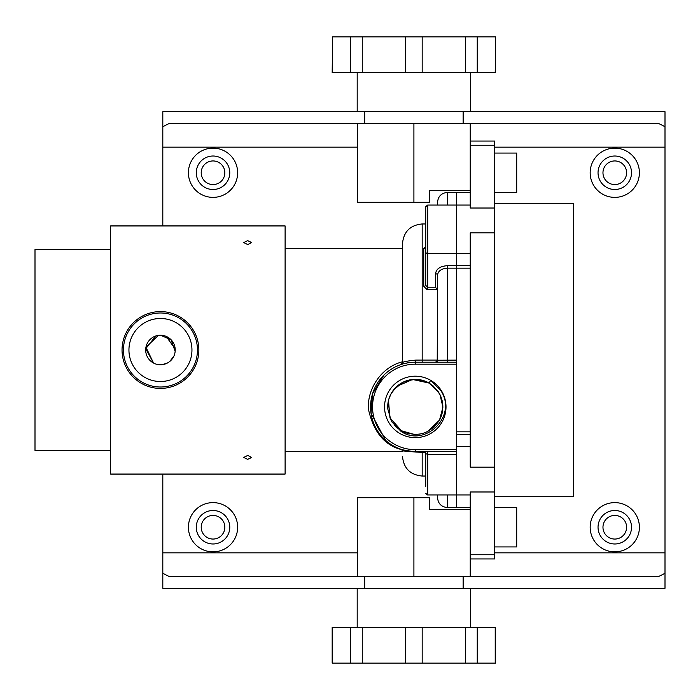 <?xml version="1.0" encoding="UTF-8"?>
<svg xmlns="http://www.w3.org/2000/svg" width="700" height="700" viewBox="0 0 700 700"><rect width="100%" height="100%" fill="white"/><g stroke="black" fill="none" stroke-linecap="round" stroke-linejoin="round"><path stroke-width="1.05" d="M162.811 126.691L169.085 123.524L364.674 123.524L364.674 111.703L162.811 111.703L162.811 225.934M162.811 474.066L162.811 588.298L463.137 588.298L463.137 576.476L658.726 576.476L665 573.309L665 588.298L463.137 588.298M364.674 111.703L665 111.703L665 573.309M665 126.691L658.726 123.524L364.674 123.524M357.586 123.524L357.586 202.3L413.91 202.3L413.91 123.524M463.137 111.703L463.137 123.524M162.811 573.309L169.085 576.476L364.674 576.476L364.674 588.298M332.596 72.712L332.596 36.873L332.176 72.712L495.635 72.712L495.635 36.873L495.215 72.712M364.674 576.476L463.137 576.476M413.91 576.476L413.91 497.7L357.586 497.7L357.586 576.476M626.587 505.636A24.614 24.614 0 0 1 636.387 539.044A24.614 24.614 0 0 1 602.98 548.844A24.614 24.614 0 0 1 593.18 515.445A24.614 24.614 0 0 1 626.587 505.636M626.587 151.156A24.614 24.614 0 0 1 636.387 184.555A24.614 24.614 0 0 1 602.98 194.364A24.614 24.614 0 0 1 593.18 160.956A24.614 24.614 0 0 1 626.587 151.156M224.831 505.636A24.614 24.614 0 0 1 234.631 539.044A24.614 24.614 0 0 1 201.232 548.844A24.614 24.614 0 0 1 191.424 515.445A24.614 24.614 0 0 1 224.831 505.636M224.831 151.156A24.614 24.614 0 0 1 234.631 184.555A24.614 24.614 0 0 1 201.232 194.364A24.614 24.614 0 0 1 191.424 160.956A24.614 24.614 0 0 1 224.831 151.156M332.596 36.873L350.56 36.873L350.56 72.712M350.56 36.873L362.259 36.873L362.259 72.712M362.259 36.873L405.632 36.873L405.632 72.712M405.632 36.873L422.179 36.873L422.179 72.712M422.179 36.873L465.552 36.873L465.552 72.712M465.552 36.873L477.251 36.873L477.251 72.712M477.251 36.873L495.215 36.873M477.251 627.288L477.251 663.128L495.635 663.128L495.635 627.288L332.176 627.288L332.176 663.128L332.596 627.288M609.114 537.609A11.812 11.812 0 0 1 604.415 521.579A11.812 11.812 0 0 1 620.445 516.871A11.812 11.812 0 0 1 625.153 532.91A11.812 11.812 0 0 1 609.114 537.609M609.114 183.129A11.812 11.812 0 0 1 604.415 167.09A11.812 11.812 0 0 1 620.445 162.391A11.812 11.812 0 0 1 625.153 178.421A11.812 11.812 0 0 1 609.114 183.129M207.366 537.609A11.812 11.812 0 0 1 202.659 521.579A11.812 11.812 0 0 1 218.697 516.871A11.812 11.812 0 0 1 223.396 532.91A11.812 11.812 0 0 1 207.366 537.609M207.366 183.129A11.812 11.812 0 0 1 202.659 167.09A11.812 11.812 0 0 1 218.697 162.391A11.812 11.812 0 0 1 223.396 178.421A11.812 11.812 0 0 1 207.366 183.129M495.215 663.128L495.215 627.288M477.251 663.128L465.552 663.128L465.552 627.288M332.596 663.128L422.179 663.128L422.179 627.288M422.179 663.128L465.552 663.128M405.632 663.128L405.632 627.288M362.259 663.128L362.259 627.288M350.56 663.128L350.56 627.288M470.234 576.476L470.234 509.521L429.66 509.521L429.66 497.7L413.91 497.7M470.234 123.524L470.234 190.479L429.66 190.479L429.66 202.3L413.91 202.3M409.631 433.904A27.571 27.571 0 0 1 394.774 425.338M442.269 412.58A27.571 27.571 0 0 1 439.477 420.131L427.368 431.699L435.461 425.705L427.324 431.716L434.131 427.035L427.368 431.699M388.316 401.179L390.084 418.092L401.415 430.745L414.4 434.473L401.415 430.745L389.944 417.769L388.474 400.488L389.97 417.83L401.511 430.797L414.435 434.473L401.511 430.797L390.136 418.215L388.29 401.319L390.136 418.215L401.511 430.797L414.435 434.473L401.511 430.797L389.97 417.83L388.465 400.505L389.944 417.769L401.415 430.745L414.4 434.473L401.415 430.745L390.084 418.101L388.316 401.196L390.084 418.092L401.415 430.745L414.4 434.473L401.415 430.745L389.944 417.769L388.474 400.488L389.97 417.83L401.511 430.797L390.127 418.197L388.299 401.284L390.127 418.197L401.511 430.797L414.435 434.473L401.511 430.797L390.136 418.206L388.29 401.31L390.127 418.206L401.511 430.797L414.435 434.473L401.511 430.797L389.97 417.83L388.465 400.505L389.97 417.83L401.511 430.797L414.435 434.473L401.511 430.797L389.97 417.83L388.465 400.505L389.944 417.769L401.415 430.745L414.4 434.473L401.415 430.745L390.084 418.092L388.316 401.179L390.084 418.092L401.415 430.745L414.4 434.473L401.415 430.745L390.084 418.101L388.316 401.188L390.075 418.092L401.415 430.745L414.4 434.473L401.415 430.745L389.944 417.769L388.474 400.488L389.97 417.83L401.511 430.797L389.988 417.874L388.447 400.601M419.099 434.219L423.439 433.256M406.341 380.835L403.261 382.104L393.855 389.567L396.655 386.584L391.09 393.697A27.571 27.571 0 0 1 429.056 383.031L416.132 379.356L429.152 383.084L416.132 379.356L429.152 383.084L438.707 392.368L429.056 383.031L416.168 379.356L411.504 379.601M411.539 379.601L407.199 380.555L416.22 379.356L411.539 379.601M396.436 386.785L394.021 389.358L403.244 382.113L393.855 389.567L403.244 382.113L396.594 386.645L403.244 382.113L394.021 389.358L396.436 386.794L403.244 382.113L396.594 386.645M442.855 406.98L440.037 394.765M438.454 391.974L432.95 385.744M442.855 406.884L439.994 394.678M438.392 391.877L432.871 385.674M407.129 380.572L411.469 379.61L403.209 382.13M397.189 386.111L403.2 382.139L395.115 388.124L397.241 386.067M438.637 392.262L429.056 383.031L438.637 392.262L429.056 383.031L438.637 392.262L429.056 383.031L416.141 379.356L429.056 383.031L438.637 392.262L429.056 383.031L416.141 379.356L429.152 383.084L438.707 392.368L429.152 383.084L416.168 379.356L429.056 383.031L438.637 392.262L429.056 383.031L416.141 379.356L429.152 383.084L438.707 392.368L429.152 383.084L438.707 392.368L429.152 383.084L416.168 379.356L429.056 383.031L438.637 392.262L429.056 383.031L416.141 379.356L429.152 383.084L438.707 392.368L429.152 383.084L416.168 379.356M440.93 396.786L442.137 400.671M442.785 404.95L442.855 407.304M419.029 434.227L423.377 433.274M442.155 400.733L440.956 396.856L442.146 400.715M439.547 420L442.846 407.488M403.244 382.113L396.979 386.304M438.751 392.438L440.842 396.576M442.172 400.829L442.794 405.011M401.126 431.436L401.511 430.797C417.156 437.797 429.809 434.245 439.477 420.131C445.996 404.941 442.523 392.569 429.056 383.031C442.523 392.569 445.996 404.941 439.477 420.131C445.988 404.994 442.549 392.648 429.152 383.084L412.571 379.479L396.988 386.286M397.136 386.164L396.305 386.916M401.529 430.806L414.435 434.473M396.637 386.601L391.09 393.697C400.785 379.549 413.473 376.005 429.152 383.084C442.549 392.648 445.988 404.994 439.477 420.131L427.315 431.725M388.474 400.488L389.944 417.769L401.415 430.745L414.4 434.473M439.477 420.131C445.996 404.941 442.523 392.569 429.056 383.031L430.684 380.328L441.21 391.16C457.485 416.719 424.567 447.72 401.047 431.392L391.431 421.453L387.791 408.949L387.887 403.848M388.841 399.114L391.09 393.697A27.571 27.571 0 0 0 387.791 408.949M389.025 422.861A30.721 30.721 0 0 1 430.684 380.328A30.721 30.721 0 0 1 431.226 433.178A30.721 30.721 0 0 1 389.025 422.861M470.234 494.944L456.444 494.944L456.444 362.206L415.284 362.206A44.704 44.704 0 0 0 370.58 406.919A44.704 44.704 0 0 0 415.284 451.623L456.444 451.623L456.444 507.552L456.444 494.944L427.551 494.944M456.444 360.115L456.444 268.17L456.444 362.206L456.444 360.115L437.535 360.238L435.566 362.206L436.467 361.996M470.234 205.056L456.444 205.056L456.444 253.444L427.691 253.444L427.691 205.056L456.444 205.056L456.444 192.447L456.444 268.17L470.234 268.17M456.444 222.582L456.444 212.196M456.444 487.804L456.444 477.418M402.92 449.873L415.914 452.06L425.329 452.401M383.871 375.104L372.566 393.741L371.017 413.166L385.717 440.449M397.346 447.86L398.519 448.359M407.899 362.828L403.217 363.869M437.535 290.071L437.535 275.214L437.535 290.071L435.566 287.254L427.254 287.201L425.723 285.206A1.969 0.997 0 0 1 423.754 286.204L423.754 248.474L425.723 246.881A1.969 1.584 0 0 1 423.754 248.474M425.784 206.544L427.691 205.056L425.723 207.025L425.723 285.206M437.229 361.296L437.535 275.214A1.969 1.461 0 0 0 435.566 273.752C436.214 268.887 440.151 266.201 447.387 265.685L456.444 265.685L456.444 268.17L447.387 268.17L447.387 265.685M437.483 289.66L427.691 289.66L427.691 253.444A1.969 1.461 180 0 1 425.723 251.983L425.723 246.881M425.723 486.343L425.723 453.591L427.691 454.492L456.444 454.492M423.832 451.623L425.723 453.591A1.969 1.969 0 0 0 423.754 451.623M437.535 360.08L415.914 360.089C407.348 360.964 402.876 361.812 402.483 362.644L401.135 364.507L401.791 364.14M415.914 360.089L415.284 364.184A42.735 42.735 0 0 0 372.549 406.919A42.735 42.735 0 0 0 415.284 449.654L456.444 449.654M401.144 449.321L401.135 449.321A1.969 1.969 0 0 1 402.483 451.194L401.739 449.645C385.184 445.611 374.264 432.898 368.97 411.53C365.435 393.488 378.892 367.623 402.483 361.804L402.281 363.51M402.456 450.879L415.914 452.06M427.691 289.66L426.816 289.572L423.754 286.204M402.483 362.644L402.483 243.652C403.655 231.691 410.217 225.129 422.179 223.956L422.179 362.206M437.535 275.214C438.069 270.961 441.359 268.616 447.387 268.17L447.387 362.206M437.535 205.056L437.535 202.3C438.121 196.315 441.402 193.034 447.387 192.447L447.387 205.056M447.387 494.944L447.387 507.552C441.402 506.966 438.121 503.685 437.535 497.7L437.535 494.944M494.646 203.28L573.423 203.28L573.423 496.72L494.646 496.72M470.234 253.444L456.444 253.444L456.444 265.685L470.234 265.685M470.234 141.05L494.646 141.05L494.646 558.95L470.234 558.95M494.646 232.82L470.234 232.82L470.234 467.18L494.646 467.18M494.646 145.25L470.234 145.25L470.234 208.014L494.646 208.014M494.646 491.986L470.234 491.986L470.234 554.75L494.646 554.75M494.646 546.936L516.705 546.936L516.705 507.552L494.646 507.552M494.646 153.064L516.705 153.064L516.705 192.447L494.646 192.447M162.094 364.683L167.615 362.915M173.801 356.317L169.662 361.541L173.749 356.431M175.184 348.933L166.101 336.359M162.759 335.414L160.449 335.23A14.77 14.77 0 0 0 145.679 350A14.77 14.77 0 0 0 160.449 364.77A14.77 14.77 0 0 0 175.219 350A14.77 14.77 0 0 0 160.449 335.23L171.062 339.736L175.149 351.409M158.48 335.361L145.941 347.217L153.562 363.064M157.159 364.402L160.449 364.77L157.097 364.385M110.626 249.559L35 249.559L35 450.441L110.626 450.441M110.626 225.934L110.626 474.066L285.11 474.066L285.11 225.934L110.626 225.934M243.749 457.45L247.695 459.366L251.632 457.45L247.695 455.42L243.749 457.45M247.695 240.634L251.632 242.55L247.695 244.58L243.749 242.55L247.695 240.634M188.099 334.898A31.509 31.509 0 0 0 145.338 322.35A31.509 31.509 0 0 0 132.799 365.102A31.509 31.509 0 0 0 175.551 377.65A31.509 31.509 0 0 0 188.099 334.898M127.969 367.745A37.012 37.012 0 0 0 178.194 382.48A37.012 37.012 0 0 0 192.929 332.255A37.012 37.012 0 0 0 142.704 317.52A37.012 37.012 0 0 0 127.969 367.745M126.744 368.41A38.404 38.404 0 0 0 178.859 383.705A38.404 38.404 0 0 0 194.154 331.59A38.404 38.404 0 0 0 142.039 316.295A38.404 38.404 0 0 0 126.744 368.41M162.111 364.674L165.498 363.877M158.498 335.361L155.811 335.974M155.75 336L145.731 348.723L153.528 363.046M162.811 147.157L357.586 147.157M494.646 147.157L665 147.157M162.811 552.843L357.586 552.843M494.646 552.843L665 552.843M622.808 512.549A16.739 16.739 0 0 1 629.475 535.273A16.739 16.739 0 0 1 606.76 541.931A16.739 16.739 0 0 1 600.093 519.216A16.739 16.739 0 0 1 622.808 512.549M606.76 187.451A16.739 16.739 0 0 1 600.093 164.727A16.739 16.739 0 0 1 622.808 158.069A16.739 16.739 0 0 1 629.475 180.784A16.739 16.739 0 0 1 606.76 187.451M205.004 541.931A16.739 16.739 0 0 1 198.336 519.216A16.739 16.739 0 0 1 221.06 512.549A16.739 16.739 0 0 1 227.719 535.273A16.739 16.739 0 0 1 205.004 541.931M205.004 187.451A16.739 16.739 0 0 1 198.336 164.727A16.739 16.739 0 0 1 221.06 158.069A16.739 16.739 0 0 1 227.719 180.784A16.739 16.739 0 0 1 205.004 187.451M456.444 364.184L415.284 364.184M415.284 449.654L415.284 451.623M435.566 287.254L435.566 273.752M427.691 451.623L427.691 494.944L425.784 493.456M425.723 476.044L422.179 476.044L422.179 451.623M427.254 287.201L426.816 289.572M456.444 446.556L470.234 446.556M456.444 434.315L470.234 434.315M456.444 431.83L470.234 431.83M357.192 111.703L357.192 72.712M470.627 111.703L470.627 72.712M470.627 588.298L470.627 627.288M357.192 588.298L357.192 627.288M427.306 494.909L426.536 494.567M425.723 223.956L422.179 223.956M422.179 476.044C410.217 474.871 403.655 468.309 402.483 456.347M402.483 451.623L285.11 451.623M402.483 248.377L285.11 248.377M447.387 507.552L470.234 507.552M470.234 192.447L447.387 192.447"/></g></svg>

